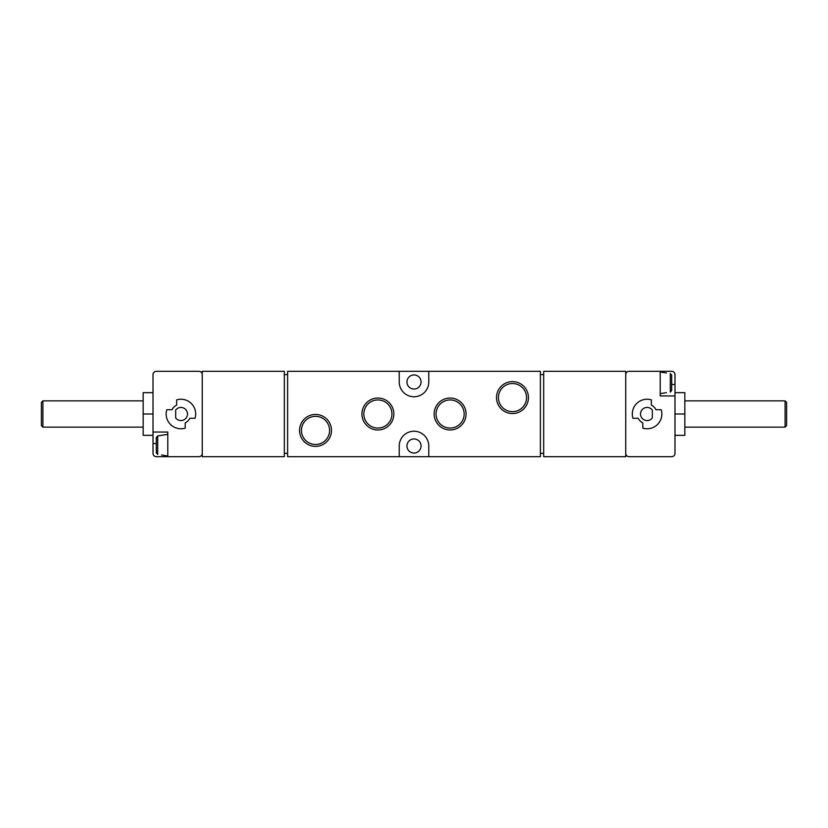 <?xml version="1.0" encoding="UTF-8"?>
<svg xmlns="http://www.w3.org/2000/svg" width="828" height="828" viewBox="0 0 828 828"><rect width="100%" height="100%" fill="white"/><g stroke="black" fill="none" stroke-linecap="round" stroke-linejoin="round"><path stroke-width="1.24" d="M202.26 453.392A3.281 3.281 0 0 1 198.979 456.673L156.295 456.673A3.281 3.281 0 0 1 153.014 453.392L153.014 374.608A3.281 3.281 0 0 1 156.295 371.327L198.979 371.327A3.281 3.281 0 0 1 202.26 374.608M625.74 453.392A3.281 3.281 0 0 0 629.021 456.673L671.705 456.673A3.281 3.281 0 0 0 674.986 453.392L674.986 374.608A3.281 3.281 0 0 0 671.705 371.327L629.021 371.327A3.281 3.281 0 0 0 625.74 374.608M156.295 437.567L156.295 452.802L157.713 454.458L156.295 452.802L156.295 437.567L157.713 435.911L167.784 434.358M161.553 455.007L167.784 456.021M161.553 435.362L157.713 435.911L157.713 454.458M660.216 371.979L666.447 372.993M666.447 392.638L660.216 393.642M671.705 375.198L671.705 390.433L671.705 375.198L670.287 373.542L670.287 392.089L671.705 390.433M651.346 399.862A14.769 14.769 0 0 0 632.934 418.264L638.202 418.264A9.853 9.853 0 0 0 642.807 422.88L642.807 428.138A14.769 14.769 0 0 0 661.22 409.736L655.952 409.736A9.853 9.853 0 0 0 651.346 405.12L651.346 399.862M674.986 395.95L660.216 395.95L660.216 371.327M315.52 414.445A15.97 15.97 0 0 1 329.347 438.395A15.97 15.97 0 0 1 301.692 438.395A15.97 15.97 0 0 1 315.52 414.445M512.48 381.615A15.97 15.97 0 0 1 526.308 405.565A15.97 15.97 0 0 1 498.653 405.565A15.97 15.97 0 0 1 512.48 381.615M450.111 398.03A15.97 15.97 0 0 1 463.939 421.98A15.97 15.97 0 0 1 436.284 421.98A15.97 15.97 0 0 1 450.111 398.03M377.889 398.03A15.97 15.97 0 0 1 391.716 421.98A15.97 15.97 0 0 1 364.061 421.98A15.97 15.97 0 0 1 377.889 398.03M540.384 456.673L540.384 371.327L428.769 371.327L428.769 381.987A14.769 14.769 0 0 1 414 396.767A14.769 14.769 0 0 1 399.231 381.987L399.231 371.327L287.616 371.327L287.616 456.673L399.231 456.673L399.231 446.013A14.769 14.769 0 0 1 414 431.233A14.769 14.769 0 0 1 428.769 446.013L428.769 456.673L540.384 456.673M625.74 371.327L543.675 371.327L543.675 456.673L625.74 456.673L625.74 371.327M284.325 456.673L284.325 371.327L202.26 371.327L202.26 456.673L284.325 456.673M284.325 453.392L287.616 453.392M540.384 453.392L543.675 453.392M543.675 374.608L540.384 374.608M287.616 374.608L284.325 374.608M399.231 456.673L428.769 456.673M428.769 371.327L399.231 371.327M414 453.061A7.059 7.059 0 0 0 421.059 446.013A7.059 7.059 0 0 0 414 438.954A7.059 7.059 0 0 0 406.941 446.013A7.059 7.059 0 0 0 414 453.061M414 389.046A7.059 7.059 0 0 0 421.059 381.987A7.059 7.059 0 0 0 414 374.939A7.059 7.059 0 0 0 406.941 381.987A7.059 7.059 0 0 0 414 389.046M377.889 399.945A14.055 14.055 0 0 1 390.06 421.028A14.055 14.055 0 0 1 365.717 421.028A14.055 14.055 0 0 1 377.889 399.945M450.111 399.945A14.055 14.055 0 0 1 462.283 421.028A14.055 14.055 0 0 1 437.94 421.028A14.055 14.055 0 0 1 450.111 399.945M512.48 383.53A14.055 14.055 0 0 1 524.662 404.613A14.055 14.055 0 0 1 500.309 404.613A14.055 14.055 0 0 1 512.48 383.53M315.52 416.349A14.055 14.055 0 0 1 327.691 437.443A14.055 14.055 0 0 1 303.338 437.443A14.055 14.055 0 0 1 315.52 416.349M166.78 409.736A14.769 14.769 0 0 0 185.193 428.138L185.193 422.88A9.853 9.853 0 0 0 189.798 418.264L195.066 418.264A14.769 14.769 0 0 0 176.654 399.862L176.654 405.12A9.853 9.853 0 0 0 172.048 409.736L166.78 409.736M167.784 456.673L167.784 432.05L153.014 432.05M652.329 410.057L652.329 417.943A6.562 6.562 0 0 1 642.663 418.854A6.562 6.562 0 0 1 642.663 409.146A6.562 6.562 0 0 1 652.329 410.057M175.671 417.943A6.562 6.562 0 0 0 185.337 418.854A6.562 6.562 0 0 0 185.337 409.146A6.562 6.562 0 0 0 175.671 410.057L175.671 417.943M674.986 392.658L684.828 392.658L684.828 435.342L674.986 435.342M684.828 414L674.986 414M786.6 402.377L786.6 425.623L785.089 427.134L785.089 400.866L786.6 402.377M684.828 400.866L785.089 400.866M153.014 435.342L143.172 435.342L143.172 414L153.014 414M153.014 392.658L143.172 392.658L143.172 414M42.911 427.134L42.911 400.866L41.4 402.377L41.4 425.623L42.911 427.134L143.172 427.134M42.911 400.866L143.172 400.866M674.986 384.451L671.705 384.451M153.014 443.549L156.295 443.549M684.828 427.134L785.089 427.134"/></g></svg>

